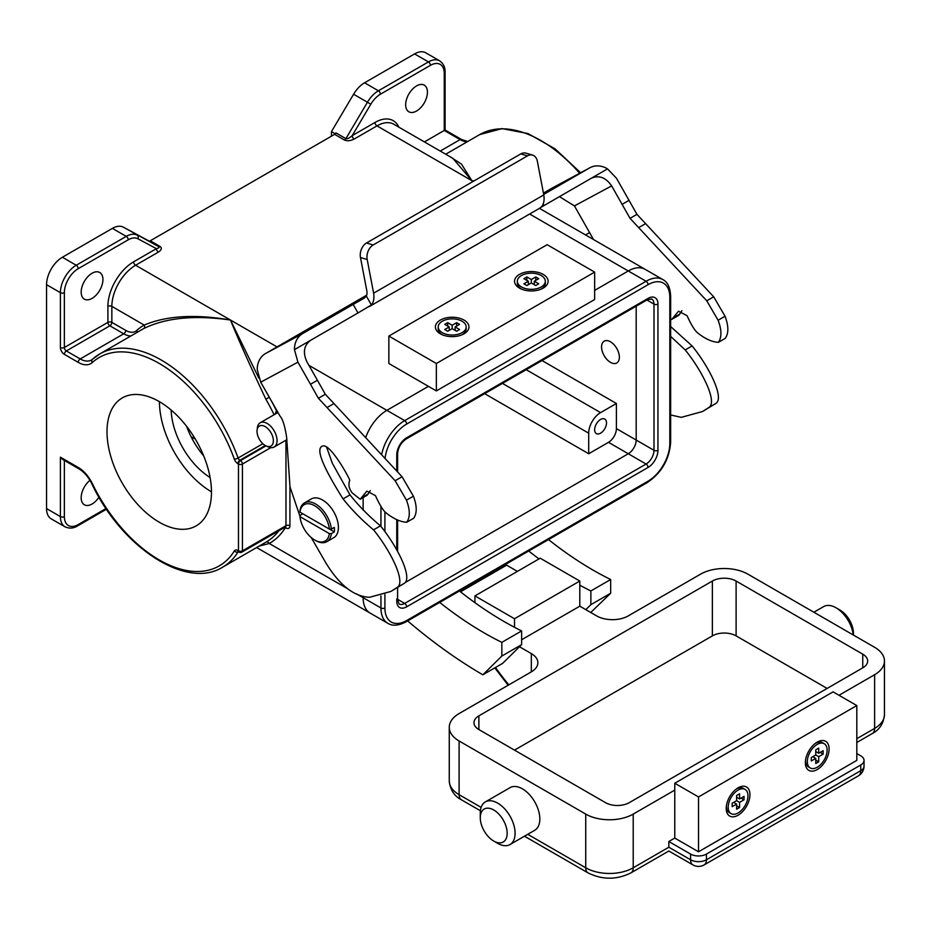 <?xml version="1.0" encoding="UTF-8"?>
<svg xmlns="http://www.w3.org/2000/svg" width="931" height="931" viewBox="0 0 931 931"><rect width="100%" height="100%" fill="white"/><g stroke="black" fill="none" stroke-linecap="round" stroke-linejoin="round"><path stroke-width="1.4" d="M356.457 593.827L363.137 597.69A33.574 19.388 120 0 0 370.084 613.063L387.901 623.339A33.574 19.388 -60 0 1 380.942 607.966L363.137 597.69L363.137 596.201L363.137 597.69A33.574 19.388 120 0 0 370.084 613.063L256.619 547.544M363.137 497.561L363.137 510.072L363.137 497.561M381.698 454.421A33.574 19.388 -60 0 1 404.682 420.614L386.877 410.338L428.435 386.342L386.877 410.338A33.574 19.388 120 0 0 365.778 437.361A33.574 19.388 120 0 1 386.877 410.338L308.929 365.336M384.899 594.467L384.899 607.966A30.781 17.77 120 0 0 406.661 620.535L648.057 481.164A30.781 17.77 120 0 0 669.82 443.47L669.82 297.245A30.781 17.77 120 0 0 648.057 284.677L406.661 424.047A2.793 1.618 -120 0 0 404.682 420.614L646.079 281.255A33.574 19.388 -60 0 1 662.872 279.591L645.067 269.303A33.574 19.388 120 0 0 628.274 270.968L594.641 290.391L628.274 270.968L529.634 214.025M397.595 471.656L397.595 453.746A2.793 1.618 0 0 1 396.769 454.887L396.769 470.749L396.769 454.887A13.988 8.076 -60 0 1 406.661 437.756L648.057 298.385A13.988 8.076 -60 0 1 657.949 304.1L657.949 450.325A13.988 8.076 -60 0 1 648.057 467.455L406.661 606.826A13.988 8.076 -60 0 1 396.769 601.112A2.793 1.618 180 0 0 397.595 599.971L399.085 603.951A11.195 6.459 120 0 0 404.682 603.404L646.079 464.034L628.274 453.746L405.253 582.503L628.274 453.746A11.195 6.459 120 0 0 636.187 440.037L636.187 306.183L636.187 440.037L616.403 428.621L616.403 403.484L542.028 360.553M302.866 513.796L299.933 515.483L299.945 516.624A20.982 12.115 -120 0 0 314.655 539.992L315.644 540.574A22.391 12.929 -120 0 0 326.839 541.679L333.764 537.676A22.391 12.929 -120 0 0 337.197 519.742A22.391 12.929 -120 0 0 322.568 500.017A22.391 12.929 -120 0 0 311.385 498.9L304.449 502.903A22.391 12.929 -120 0 0 299.933 510.968L299.945 512.108A20.982 12.115 -120 0 1 314.655 505.731A20.982 12.115 -120 0 1 329.365 529.099L331.355 529.099A22.391 12.929 -120 0 0 315.644 504.008A22.391 12.929 -120 0 0 304.449 502.903M326.839 541.679A22.391 12.929 -120 0 0 331.355 533.614L334.322 531.904A22.391 12.929 60 0 0 334.322 527.388L331.355 529.099M315.644 540.574L314.655 539.992A20.982 12.115 -120 0 0 329.365 533.614L331.355 533.614M329.365 529.099L299.945 512.108M299.945 516.624L329.365 533.614M329.458 529.099L334.322 531.904M265.195 426.607A11.556 6.668 -120 0 0 257.084 430.192A11.556 6.668 -120 0 0 265.195 445.484A11.556 6.668 -120 0 0 266.196 445.984A11.556 6.668 -120 0 0 273.353 440.165A11.556 6.668 -120 0 0 265.195 426.607M266.196 445.984L268.384 446.938A13.988 8.076 -120 0 0 274.168 447.02A13.988 8.076 -120 0 0 276.309 435.801A13.988 8.076 -120 0 0 267.174 423.477A13.988 8.076 -120 0 0 260.18 422.779A13.988 8.076 -120 0 0 257.352 427.818L257.084 430.192M275.879 413.713A14.163 8.181 60 0 1 277.95 412.468M275.169 414.132L275.716 412.573A16.793 9.694 60 0 1 276.821 410.478M260.18 422.779L276.996 413.073A13.988 8.076 60 0 1 278.043 412.619M466.163 326.944A13.988 8.076 0 0 0 462.067 321.23A13.988 8.076 0 0 0 446.822 319.484A13.988 8.076 0 0 0 438.187 326.944A13.988 8.076 0 0 0 442.283 332.658A13.988 8.076 0 0 0 457.528 334.404A13.988 8.076 0 0 0 466.163 326.944L466.163 329.004A13.988 8.076 180 0 1 461.636 334.951M442.714 334.951A13.988 8.076 180 0 1 442.283 334.718A13.988 8.076 180 0 1 438.187 329.004L438.187 326.944M545.31 281.255A13.988 8.076 0 0 0 541.214 275.541A13.988 8.076 0 0 0 525.968 273.784A13.988 8.076 0 0 0 517.333 281.255A13.988 8.076 0 0 0 521.43 286.957A13.988 8.076 0 0 0 536.675 288.715A13.988 8.076 0 0 0 545.31 281.255L545.31 283.303A13.988 8.076 180 0 1 540.783 289.262M521.86 289.262A13.988 8.076 180 0 1 521.43 289.017A13.988 8.076 180 0 1 517.333 283.303L517.333 281.255M440.305 333.798A16.793 9.694 0 0 0 441.783 334.555A16.793 9.694 0 0 0 462.567 334.555A16.793 9.694 0 0 0 464.045 320.089A16.793 9.694 0 0 0 440.305 320.089A16.793 9.694 0 0 0 440.305 333.798M543.192 274.401A16.793 9.694 0 0 0 519.451 274.401A16.793 9.694 0 0 0 519.451 288.098A16.793 9.694 0 0 0 520.929 288.866A16.793 9.694 0 0 0 541.714 288.866A16.793 9.694 0 0 0 543.192 274.401M594.641 272.108L547.149 244.69L388.855 336.079L388.855 363.497L436.348 390.915L594.641 299.526L594.641 272.108L436.348 363.497L436.348 390.915M388.855 336.079L436.348 363.497M535.767 285.538L538.735 283.815L534.289 281.255L538.735 278.683L535.767 276.961L531.322 279.533L526.865 276.961L523.897 278.683L528.354 281.255L523.897 283.815L526.865 285.538L531.322 282.966L535.767 285.538M528.354 284.677L528.354 281.255M526.865 280.394L526.865 276.961M531.322 282.966L531.322 279.533M535.767 280.394L535.767 276.961M534.289 284.677L534.289 281.255M456.621 326.083L456.621 322.661L452.175 325.233L447.718 322.661L444.75 324.372L449.208 326.944L444.75 329.516L447.718 331.227L452.175 328.655L456.621 331.227L459.588 329.516L455.143 326.944L459.588 324.372L456.621 322.661M455.143 330.365L455.143 326.944M449.208 330.365L449.208 326.944M447.718 326.083L447.718 322.661M452.175 328.655L452.175 325.233M810.238 767.947A13.988 8.076 120 0 0 817.232 767.249A13.988 8.076 120 0 0 826.379 754.925A13.988 8.076 120 0 0 824.226 743.706A13.988 8.076 120 0 0 817.232 744.404A13.988 8.076 120 0 0 808.096 756.728A13.988 8.076 120 0 0 810.238 767.947L808.457 766.911A13.988 8.076 -60 0 1 805.571 760.022M815.032 743.625A13.988 8.076 -60 0 1 815.451 743.38A13.988 8.076 -60 0 1 822.445 742.682L824.226 743.706M731.091 813.636A13.988 8.076 120 0 0 738.085 812.949A13.988 8.076 120 0 0 747.232 800.613A13.988 8.076 120 0 0 745.079 789.407A13.988 8.076 120 0 0 738.085 790.105A13.988 8.076 120 0 0 728.95 802.429A13.988 8.076 120 0 0 731.091 813.636L729.31 812.612A13.988 8.076 -60 0 1 726.424 805.711M735.886 789.325A13.988 8.076 -60 0 1 736.305 789.069A13.988 8.076 -60 0 1 743.299 788.382L745.079 789.407M817.232 742.123A16.793 9.694 120 0 0 815.835 743.019A16.793 9.694 120 0 0 805.443 761.023A16.793 9.694 120 0 0 817.232 769.541A16.793 9.694 120 0 0 829.102 748.978A16.793 9.694 120 0 0 817.232 742.123M738.085 815.23A16.793 9.694 120 0 0 749.955 794.667A16.793 9.694 120 0 0 738.085 787.812A16.793 9.694 120 0 0 736.689 788.72A16.793 9.694 120 0 0 726.296 806.723A16.793 9.694 120 0 0 738.085 815.23M674.777 783.25L674.777 838.075L698.518 851.784L856.811 760.394L856.811 705.558L833.059 691.861L674.777 783.25L698.518 796.948L698.518 851.784M856.811 705.558L698.518 796.948M739.575 793.817L736.607 795.528L736.607 800.672L739.575 802.382L744.02 799.81L744.02 796.377L739.575 798.949L739.575 793.817M736.607 797.239L739.575 798.949M741.053 798.1L744.02 799.81M736.607 805.804L739.575 807.526L739.575 802.382M733.64 802.382L736.607 804.093L736.607 809.237L739.575 807.526M736.607 800.672L732.15 803.232L732.15 806.665L736.607 804.093M811.297 757.543L811.297 760.964L815.754 758.404L815.754 763.536L818.721 761.826L818.721 756.682L823.167 754.11L823.167 750.689L818.721 753.26L818.721 748.117L815.754 749.827L815.754 754.971L811.297 757.543M815.754 751.55L818.721 753.26M820.199 752.399L823.167 754.11M815.754 754.971L818.721 756.682M815.754 760.115L818.721 761.826M812.786 756.682L815.754 758.404M670.646 319.589L671.845 319.333L678.513 311.198L687.078 315.714C691.454 325.361 695.143 331.215 698.157 333.298C705.442 339 712.18 342.014 718.36 342.34L725.284 338.337C728.775 333.368 728.694 326.001 725.04 316.249L713.693 296.814L636.955 214.351L616.485 178.252L607.524 168.883A22.391 18.271 61.7 0 0 590.021 167.696A22.391 18.271 61.7 0 0 589.626 167.906L552.42 187.922A22.391 18.271 -118.3 0 1 552.816 187.701A22.391 18.271 -118.3 0 1 553.212 187.492M671.845 319.333L678.769 315.33L681.946 310.64M670.646 414.97L681.248 417.356L702.521 411.525L716.032 403.344C724.411 397.688 709.271 367.035 692.117 345.936L670.646 326.548M718.36 342.34C721.851 337.371 721.769 330.005 718.115 320.252L706.769 300.818L630.031 218.343L611.644 185.897L574.439 205.902L593.524 239.546M702.521 411.525L709.108 407.336C717.487 401.68 702.346 371.027 685.193 349.928L670.646 336.382M645.66 223.591L638.736 227.595M629.065 200.351L622.129 204.343M543.134 204.075L543.983 205.565L591.767 177.984M607.524 168.883L591.464 178.158C599.157 174.947 605.883 177.53 611.644 185.897M543.692 194.428L589.626 167.906M543.983 205.565L540.923 207.357M360.472 257.538A11.195 7.832 -73.8 0 1 366.477 243.003L373.203 244.958A11.195 7.832 106.2 0 0 367.186 259.493L360.472 257.538L366.861 291.019A11.195 6.459 60 0 1 366.372 296.058L371.388 304.949L357.981 312.956L353.175 304.425L364.824 297.815M311.245 537.571L325.745 562.708C339.454 585.192 354.083 596.713 369.607 597.271L390.88 591.453L397.467 587.263C405.846 581.607 390.706 550.954 373.552 529.855C362.171 520.394 352.011 510.083 343.062 498.9C322.603 466.373 315.656 448.835 322.219 446.275C329.527 441.527 350.184 479.36 349.742 480.361C348.113 484.411 348.927 488.589 352.186 492.883L360.204 499.249L366.872 491.114L375.437 495.629C379.813 505.277 383.502 511.142 386.516 513.225C393.801 518.928 400.539 521.942 406.731 522.256C410.222 517.287 410.129 509.92 406.475 500.168L395.128 480.733L318.39 398.27L310.5 384.27L317.424 380.267L306.927 361.822C302.68 352.581 303.867 345.436 310.5 340.374L357.981 312.956M302.715 333.554A22.391 18.271 61.7 0 0 294.44 349.637L297.932 362.171L260.727 382.175L257.235 369.642A22.391 18.271 -118.3 0 1 265.51 353.559L302.715 333.554L353.175 304.425M310.5 384.27L297.932 362.171M260.727 382.175L279.94 415.971C282.71 418.962 284.956 426.154 286.655 437.547L289.995 486.832L299.945 516.251M406.731 522.256L413.655 518.264C417.146 513.295 417.065 505.929 413.399 496.176L402.052 476.742L325.315 394.267L317.424 380.267M360.204 499.249L367.128 495.257L370.317 490.567M390.88 591.453L404.403 583.26C412.77 577.604 397.63 546.951 380.476 525.852C369.095 516.402 358.935 506.08 349.986 494.896L332.402 463.394L326.502 446.88M327.095 407.522L334.02 403.519M265.51 353.559L366.709 295.139M543.436 193.101L552.42 187.922M574.439 205.902L559.438 196.65M539.992 207.985L541.551 206.705A20.982 12.115 -120 0 0 543.785 194.928L537.35 161.249A11.195 7.832 106.2 0 0 532.567 155.081A11.195 7.832 106.2 0 0 527.528 155.849L520.813 153.894A11.195 7.832 -73.8 0 1 525.84 153.126L532.567 155.081M371.388 304.949A20.982 12.115 -120 0 0 373.622 293.172L543.785 194.928M373.203 244.958L527.528 155.849M373.622 293.172L367.186 259.493M366.477 243.003L520.813 153.894M366.372 296.058L364.126 298.269M610.468 341.793A12.592 7.273 -120 0 0 604.172 341.177A12.592 7.273 -120 0 0 602.241 351.266A12.592 7.273 -120 0 0 610.468 362.357A12.592 7.273 -120 0 0 616.764 362.985A12.592 7.273 -120 0 0 618.696 352.896A12.592 7.273 -120 0 0 610.468 341.793A12.592 7.273 -120 0 0 604.172 341.177A12.592 7.273 -120 0 0 602.241 351.266A12.592 7.273 -120 0 0 610.468 362.357A12.592 7.273 -120 0 0 616.764 362.985A12.592 7.273 -120 0 0 618.696 352.896A12.592 7.273 -120 0 0 610.468 341.793M600.576 433.183A8.391 4.841 120 0 0 606.058 425.793A8.391 4.841 120 0 0 604.766 419.066A8.391 4.841 120 0 0 600.576 419.474A8.391 4.841 120 0 0 595.084 426.875A8.391 4.841 120 0 0 596.375 433.602A8.391 4.841 120 0 0 600.576 433.183M590.743 612.505L610.666 593.233L610.666 579.524L590.871 590.952A340.362 196.511 60 0 1 579.792 585.192M610.666 579.524A340.362 196.511 60 0 1 593.059 570.109A340.362 196.511 60 0 1 548.51 539.584M210.103 477.522A57.361 33.12 60 0 1 171.141 410.036M186.631 426.351A57.361 33.12 -120 0 0 203.714 455.946M159.236 522.21A73.875 42.651 60 0 1 110.975 457.109A73.875 42.651 60 0 1 122.298 397.921A73.875 42.651 60 0 1 159.236 401.575A73.875 42.651 60 0 1 207.497 466.675A73.875 42.651 60 0 1 196.173 525.875A73.875 42.651 60 0 1 159.236 522.21M211.477 491.824A73.875 42.651 60 0 1 159.434 401.692M92.064 298.385A15.385 8.891 120 0 0 102.107 284.828A15.385 8.891 120 0 0 99.757 272.492A15.385 8.891 120 0 0 92.064 273.249A15.385 8.891 120 0 0 82.009 286.818A15.385 8.891 120 0 0 84.36 299.142A15.385 8.891 120 0 0 92.064 298.385M89.958 480.326A15.385 8.891 120 0 0 81.649 493.791A15.385 8.891 120 0 0 84.36 504.777A15.385 8.891 120 0 0 92.064 504.008A15.385 8.891 120 0 0 98.965 497.177M416.553 85.908A15.385 8.891 -60 0 1 424.257 85.14A15.385 8.891 -60 0 1 426.607 97.476A15.385 8.891 -60 0 1 416.553 111.033A15.385 8.891 -60 0 1 408.86 111.801A15.385 8.891 -60 0 1 406.498 99.466A15.385 8.891 -60 0 1 416.553 85.908M449.475 156.385L461.45 164.065L471.866 180.661L452.85 158.328L393.778 124.23A33.574 19.388 120 0 0 376.985 125.883L354.187 139.045A2.793 1.618 60 0 1 352.209 135.623L375.007 122.461A36.379 21.006 -60 0 1 398.794 127.116M616.403 403.484L600.576 412.619A16.793 9.694 120 0 0 588.695 433.183L588.695 453.746L608.49 442.33A11.195 6.459 120 0 0 616.403 428.621M588.695 453.746L484.644 393.673M496.689 569.504A464.464 268.163 -120 0 0 497.678 570.342M407.65 620.907A464.464 268.163 -120 0 0 482.84 674.8L502.624 663.372L521.628 644.636L521.628 630.927A340.362 196.511 60 0 1 459.472 590.987M460.508 591.802L506.65 565.164L517.403 571.378M585.808 609.654L590.871 604.661L590.871 590.952M539.002 558.903A340.362 196.511 60 0 1 528.727 551.012M149.018 241.024L123.369 227.164A22.391 12.929 120 0 0 112.383 228.386L62.377 257.259A22.391 12.929 120 0 0 46.55 284.677L46.55 508.582A22.391 12.929 120 0 0 51.182 518.835L65.042 526.83A22.391 12.929 -60 0 1 60.399 516.577L46.55 508.582M262.565 385.411L269.257 397.258L265.882 399.224C250.52 366.733 238.72 340.327 230.469 320.031C194.614 314.876 165.66 317.739 143.607 328.631A2.793 2.281 60.5 0 0 144.2 325.059C166.602 315.656 195.359 313.98 230.469 320.031L258.83 378.091M334.636 134.343A2.793 1.618 120 0 0 336.01 132.912L345.901 138.626A2.793 1.618 -60 0 1 344.528 140.057L334.636 134.343L150.24 240.803L160.132 246.517A2.793 1.618 -60 0 1 158.759 246.668L148.867 240.954A2.793 1.618 120 0 0 150.24 240.803M265.94 542.168A2.793 2.281 -119.5 0 1 269.257 543.483L259.121 546.101M440.258 151.066L460.1 139.603L444.262 130.456L424.42 141.919M473.786 181.045L471.866 180.661L473.856 181.01M539.468 208.346L645.067 269.303A33.574 19.388 120 0 0 628.274 270.968L646.079 281.255A2.793 1.618 60 0 1 648.057 284.677M608.49 442.33L628.274 453.746A11.195 6.459 120 0 0 636.187 440.037L653.993 450.325L653.993 304.1L646.905 300.003M414.574 53.917A22.391 12.929 -60 0 1 425.77 52.811L439.618 60.806A22.391 12.929 -60 0 0 428.435 61.912L414.574 53.917L364.568 82.789A22.391 12.929 -60 0 0 353.594 94.24L331.471 131.597L335.311 133.82M331.471 136.17L331.471 131.597M482.84 674.8L501.832 656.064L501.832 642.355A340.362 196.511 60 0 1 439.688 602.415M501.832 656.064L521.628 644.636M501.832 642.355L521.628 630.927M610.666 593.233L590.871 604.661M160.132 246.517C162.157 248.112 161.575 249.962 158.386 252.092A2.793 1.618 60 0 1 156.408 248.67C158.887 248.077 159.678 247.413 158.759 246.668L123.369 227.164M64.355 460.403L64.355 516.577A2.793 1.618 0 0 1 60.399 516.577L60.399 457.179L62.377 459.262L78.798 468.747C83.988 471.854 88.294 476.8 91.727 483.573C121.379 547.242 186.456 590.103 222.649 567.165A122.869 70.942 60 0 0 238.103 551.85A2.793 1.618 60 0 1 238.243 551.676M284.956 527.249A2.793 2.176 -148.3 0 1 285.363 527.656A125.673 72.56 60 0 1 269.257 543.483L348.031 588.962M353.594 94.24L367.442 102.235L345.901 138.626C347.368 139.056 349.474 138.044 352.209 135.623L370.794 104.237A19.586 11.312 120 0 1 380.395 94.217L430.413 65.345A19.586 11.312 120 0 1 444.262 73.34L444.262 130.456M853.262 634.977A24.625 14.221 -120 0 0 836.026 607.78L836.026 607.78A24.625 14.221 -120 0 0 823.714 606.558L813.88 612.237M853.448 635.082L853.448 633.371A19.027 10.986 -120 0 0 839.983 610.061L836.026 607.78L839.983 610.061M509.99 844.557L534.731 830.277A24.625 14.221 -120 0 0 538.502 810.54A24.625 14.221 -120 0 0 522.419 788.848A24.625 14.221 -120 0 0 510.107 787.626L485.365 801.905A24.625 14.221 -120 0 0 480.268 813.17L480.268 817.744A19.027 10.986 -120 0 0 493.721 841.054L497.678 843.335A24.625 14.221 -120 0 0 509.99 844.557A24.625 14.221 -120 0 0 513.772 824.819A24.625 14.221 -120 0 0 497.678 803.127A24.625 14.221 -120 0 0 485.365 801.905M497.678 843.335L493.721 841.054A19.027 10.986 -120 0 0 507.174 833.28A19.027 10.986 -120 0 0 493.721 809.982A19.027 10.986 -120 0 0 480.268 817.744M838.994 695.282L874.616 674.719A33.574 19.388 0 0 0 884.45 661.01A33.574 19.388 0 0 0 874.616 647.301L747.977 574.194A33.574 19.388 0 0 0 700.496 574.194L628.274 615.891A22.391 12.929 180 0 1 596.62 615.891L579.792 606.174L579.792 581.049L540.224 558.204L474.926 595.898L474.926 602.671M514.506 627.296L514.506 618.743L579.792 581.049M521.628 639.76L579.792 606.174M514.506 618.743L474.926 595.898M712.366 581.049L478.883 715.846A16.793 9.694 0 0 0 473.972 722.7A16.793 9.694 0 0 0 478.883 729.555L605.522 802.662A16.793 9.694 0 0 0 629.263 802.662L862.746 667.864A16.793 9.694 0 0 0 867.657 661.01A16.793 9.694 0 0 0 862.746 654.156L736.107 581.049A16.793 9.694 0 0 0 712.366 581.049L712.366 635.885L514.506 750.118M531.322 653.585A22.391 12.929 180 0 1 537.874 662.721A22.391 12.929 180 0 1 531.322 671.868L531.322 653.585L519.486 646.754M531.322 671.868L459.099 713.565A33.574 19.388 0 0 0 449.266 727.274A33.574 19.388 0 0 0 459.099 740.983L585.727 814.09A33.574 19.388 0 0 0 633.22 814.09L674.777 790.105M668.83 841.508L668.83 847.222C668.83 852.144 668.83 852.144 668.83 847.222L690.604 859.779A11.195 6.459 0 0 0 706.431 859.779L860.768 770.682A11.195 6.459 0 0 0 864.038 766.108L864.038 760.394A11.195 6.459 180 0 1 860.768 764.968L706.431 854.076A11.195 6.459 180 0 1 690.604 854.076L668.83 841.508L674.777 838.075M856.811 753.54L860.768 755.832A11.195 6.459 180 0 1 864.038 760.394M827.124 688.428L736.107 635.885A16.793 9.694 0 0 0 712.366 635.885M396.769 601.112L396.769 598.831M396.769 549.942L396.769 519.626L396.769 549.942M406.661 424.047A30.781 17.77 120 0 0 385.12 458.099M384.899 511.934L384.899 531.566M669.82 443.47A2.793 1.618 180 0 0 670.646 442.33L670.646 296.105A2.793 1.618 180 0 1 669.82 297.245L669.82 441.178M384.899 607.966A2.793 1.618 180 0 1 380.942 607.966L380.942 595.91M380.942 526.422L380.942 506.22M648.057 467.455A2.793 1.618 60 0 0 646.079 464.034A11.195 6.459 120 0 0 653.993 450.325A2.793 1.618 0 0 0 657.949 450.325M657.949 304.1A2.793 1.618 180 0 1 653.993 304.1A11.195 6.459 120 0 0 651.677 298.979L647.476 299.666A2.793 1.618 60 0 0 648.057 298.385M406.661 606.826A2.793 1.618 60 0 0 404.682 603.404L397.595 599.308M406.661 437.756A2.793 1.618 60 0 1 406.091 439.036L647.476 299.666M406.661 620.535A2.793 1.618 60 0 1 406.091 621.815L647.476 482.444A2.793 1.618 -120 0 0 648.057 481.164M716.032 403.344L709.108 407.336M692.117 345.936L685.193 349.928M679.956 313.956L673.032 317.948M725.284 338.337L718.476 342.271M725.04 316.249L718.115 320.252M713.693 296.814L706.769 300.818M636.955 214.351L630.031 218.343M294.44 349.637L310.5 340.374M397.467 587.263L404.403 583.26M373.552 529.855L380.476 525.852M343.062 498.9L349.986 494.896M361.403 497.876L368.327 493.872M406.847 522.186L413.655 518.264M406.475 500.168L413.399 496.176M395.128 480.733L402.052 476.742M318.39 398.27L325.315 394.267M143.607 328.631A122.869 70.942 -120 0 0 143.316 328.794L99.78 353.931L92.367 359.331A2.793 2.269 47.9 0 1 92.681 359.11A122.869 70.942 60 0 1 99.78 353.931A122.869 70.942 60 0 1 161.214 360.018A122.869 70.942 60 0 1 238.103 458.017A2.793 0.675 160.2 0 1 234.379 459.216A120.076 69.325 -120 0 0 159.236 363.439A120.076 69.325 -120 0 0 92.274 362.555A25.184 14.535 60 0 1 78.227 362.368L64.355 354.362A5.598 3.235 -120 0 1 60.399 347.507L60.399 292.671L46.55 284.677M130.899 335.963A22.391 12.929 60 0 1 123.73 333.81L109.87 325.803L66.334 350.94L80.206 358.935A22.391 12.929 -120 0 0 91.389 360.053L92.367 359.331A2.793 2.269 47.9 0 0 92.274 362.555M579.606 173.294A122.869 70.942 -120 0 0 541.12 140.686A122.869 70.942 -120 0 0 479.686 134.599L502.1 128.606L528.028 133.575L555.004 148.797L580.618 172.747M60.399 457.179L78.227 467.467A25.184 14.535 60 0 1 92.274 483.503A120.076 69.325 -120 0 0 234.379 550.919A2.793 2.176 31.7 0 0 238.103 551.85L238.336 551.722M234.379 459.216A5.598 3.235 -120 0 0 237.882 463.685L238.476 464.034L238.476 550.849L237.882 550.5A5.598 3.235 -120 0 0 234.379 550.919M277.031 346.914L135.589 265.254A33.574 19.388 120 0 0 111.848 306.38L111.848 322.37L125.708 330.377A19.586 11.312 -120 0 0 136.636 330.528A125.673 72.56 60 0 1 144.2 325.059L111.848 306.38A2.793 1.618 0 0 0 107.891 306.38A36.379 21.006 -60 0 1 133.61 261.832L156.408 248.67L137.823 238.732A19.586 11.312 120 0 0 128.222 239.814L78.204 268.687A19.586 11.312 120 0 0 64.355 292.671L64.355 347.507L107.891 322.37L107.891 306.38M158.386 252.092L135.589 265.254A2.793 1.618 60 0 1 133.61 261.832M473.157 181.417L376.985 125.883A2.793 1.618 60 0 1 375.007 122.461M344.528 140.057C347.275 141.221 350.498 140.895 354.187 139.045M125.708 330.377A2.793 1.618 120 0 1 123.73 333.81L80.206 358.935A2.793 1.618 120 0 0 78.227 362.368M269.327 397.304L269.257 397.258A125.673 72.56 60 0 1 276.53 410.885M289.925 485.202L289.925 525.712A5.598 3.235 -120 0 1 285.968 528.005L285.363 527.656A2.793 1.618 -60 0 0 285.282 527.062M467.269 141.768A22.391 12.929 60 0 1 460.1 139.603A2.793 1.618 120 0 1 461.497 139.464L445.076 129.991L445.076 72.199A2.793 1.618 180 0 1 444.262 73.34M370.794 104.237L367.442 102.235A22.391 12.929 -60 0 1 378.417 90.784L364.568 82.789M380.395 94.217A2.793 1.618 60 0 0 378.417 90.784L428.435 61.912A2.793 1.618 60 0 1 430.413 65.345M270.851 447.625L242.432 464.034L242.432 550.849L285.968 525.712L285.968 440.2M91.389 360.053A22.391 12.929 -120 0 0 92.204 359.506M265.323 445.553L239.861 460.251A2.793 1.618 60 0 1 238.103 458.017L262.856 443.738M274.063 414.76A122.869 70.942 -120 0 0 265.882 399.224M237.882 463.685A2.793 1.618 120 0 1 239.861 460.251L240.454 460.601L265.963 445.879M265.882 542.203A122.869 70.942 -120 0 0 266.185 542.028A122.869 70.942 -120 0 0 278.858 530.775M64.355 516.577A19.586 11.312 120 0 0 78.204 524.572L106.029 508.512M64.355 292.671A2.793 1.618 180 0 1 60.399 292.671A22.391 12.929 -60 0 1 76.226 265.254L126.244 236.381L112.383 228.386M128.222 239.814A2.793 1.618 -120 0 0 126.244 236.381A22.391 12.929 -60 0 1 137.218 235.159A2.793 2.281 -61.9 0 1 137.823 238.732M78.204 268.687A2.793 1.618 -120 0 0 76.226 265.254L62.377 257.259M106.495 509.199L77.634 525.852A2.793 1.618 -120 0 0 78.204 524.572M137.171 332.344A2.793 2.269 47.9 0 0 136.636 330.528M111.848 322.37A2.793 1.618 0 0 0 107.891 322.37A2.793 1.618 60 0 0 109.87 325.803A2.793 1.618 120 0 0 111.848 322.37M78.227 467.467A2.793 1.618 120 0 0 78.798 468.747M64.355 354.362A2.793 1.618 120 0 1 66.334 350.94A2.793 1.618 60 0 1 64.355 347.507A2.793 1.618 180 0 1 60.399 347.507M285.573 526.865A2.793 1.618 -60 0 1 285.968 528.005M285.386 526.725L285.386 527.004A2.793 1.618 -120 0 0 285.968 525.712A2.793 1.618 180 0 1 289.925 525.712M237.882 550.5A2.793 1.618 120 0 0 238.452 551.78A2.793 1.618 120 0 0 238.79 551.897M285.386 527.004L241.862 552.13A2.793 1.618 -120 0 0 242.432 550.849A2.793 1.618 0 0 1 238.476 550.849A2.793 1.618 120 0 0 239.058 552.13L238.452 551.501M242.432 464.034A2.793 1.618 -120 0 0 240.454 460.601A2.793 1.618 -60 0 0 238.476 464.034A2.793 1.618 -0 0 0 242.432 464.034M195.324 439.106L191.041 436.639M588.695 433.183L502.461 383.397M600.576 412.619L526.201 369.688M495.49 667.504A174.702 100.862 -120 0 0 508.85 684.844M856.811 738.69L874.616 728.414L874.616 674.719M884.45 714.705C883.589 723.48 879.539 729.764 872.3 733.535A11.195 6.459 -120 0 0 874.616 728.414A33.574 19.388 0 0 0 884.45 714.705L884.45 661.01M527.749 834.304L585.727 867.785A33.574 19.388 0 0 0 633.22 867.785L633.22 814.09M585.727 814.09L585.727 867.785A11.195 6.459 120 0 0 588.055 872.906C602.334 879.935 616.613 879.935 630.904 872.906A11.195 6.459 60 0 0 633.22 867.785L668.83 847.222M481.141 807.398L459.099 794.667A11.195 6.459 120 0 0 461.415 799.799C454.223 796.086 450.173 789.814 449.266 780.958A33.574 19.388 0 0 0 459.099 794.667L459.099 740.983M690.604 854.076L690.604 859.779A11.195 6.459 120 0 0 692.92 864.911L668.83 851.004L630.904 872.906M706.431 854.076L706.431 859.779A11.195 6.459 60 0 1 704.115 864.911A11.195 11.195 0 0 1 692.92 864.911M860.768 764.968L860.768 770.682A11.195 6.459 60 0 1 858.452 775.802L704.115 864.911M736.107 635.885L736.107 581.049M862.746 667.864L862.746 654.156M478.883 729.555L478.883 715.846M397.595 599.971L397.595 587.577M397.595 551.431L397.595 520.045M397.595 453.746C398.154 447.532 400.993 442.632 406.091 439.036M670.646 296.105C670.192 287.493 667.597 281.988 662.872 279.591M387.901 623.339C392.463 626.226 398.526 625.725 406.091 621.815M670.646 442.33C669.331 459.402 661.604 472.773 647.476 482.444M286.899 439.665L274.168 447.02M369.072 306.73L540.259 207.892M552.816 187.701L590.021 167.696M585.529 234.938L589.614 232.587M445.705 154.209L479.686 134.599M266.185 542.028L222.649 567.165M77.634 525.852C73.619 528.436 69.418 528.75 65.042 526.83M239.058 552.13A2.793 2.793 0 0 0 241.862 552.13M445.076 72.199C445.297 67.439 443.482 63.645 439.618 60.806M461.497 139.464L467.711 141.512M189.342 429.982L187.631 428.993M449.266 780.958L449.266 727.274M461.415 799.799L480.408 810.761M524.467 836.201L588.055 872.906M858.452 775.802A11.195 11.195 0 0 0 864.038 766.108M856.811 742.484L872.3 733.535M494.803 667.888L508.128 685.251"/></g></svg>
